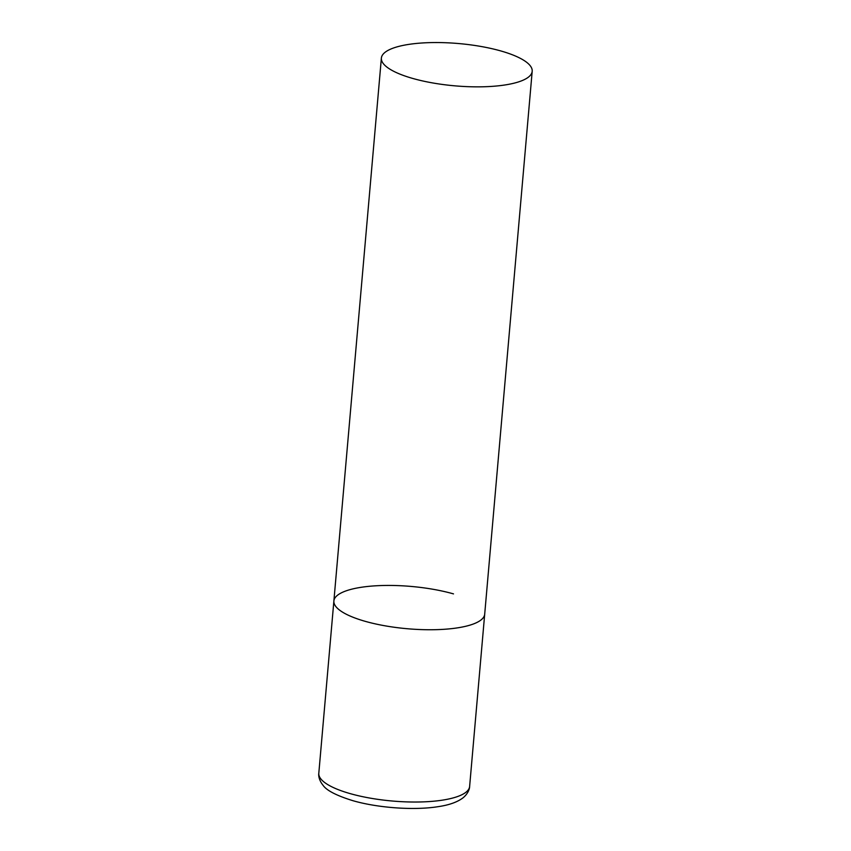 <?xml version="1.0" encoding="UTF-8"?>
<svg xmlns="http://www.w3.org/2000/svg" width="851" height="851" viewBox="0 0 851 851"><rect width="100%" height="100%" fill="white"/><g stroke="black" fill="none" stroke-linecap="round" stroke-linejoin="round"><path stroke-width="1.28" d="M532.194 71.293A75.696 21.232 5 0 0 480.9 46.454A75.696 21.232 5 0 0 395.672 47.284A75.696 21.232 5 0 0 381.376 58.102A75.696 21.232 5 0 0 432.67 82.941A75.696 21.232 5 0 0 517.897 82.111A75.696 21.232 5 0 0 532.194 71.293L469.624 786.462A75.696 21.232 -175 0 1 427.702 801.663A75.696 21.232 -175 0 1 349.995 793.568A75.696 21.232 -175 0 1 318.806 773.272L333.879 600.997A75.696 21.232 5 0 0 385.173 625.836A75.696 21.232 5 0 0 470.401 625.006A75.696 21.232 5 0 0 484.698 614.188A75.696 21.232 -175 0 1 442.775 629.378A75.696 21.232 -175 0 1 365.068 621.294A75.696 21.232 -175 0 1 333.879 600.997A75.696 21.232 -175 0 1 375.802 585.796A75.696 21.232 -175 0 1 453.509 593.892M469.624 786.462C469.667 787.962 468.784 792.93 463.221 797.685C457.487 802.089 449.094 805.089 438.031 806.684C414.107 810.524 377.833 807.929 352.814 800.663C336.592 795.632 326.699 790.536 323.135 785.399C318.497 779.75 318.508 774.708 318.806 773.272M333.879 600.997L381.376 58.102"/></g></svg>
